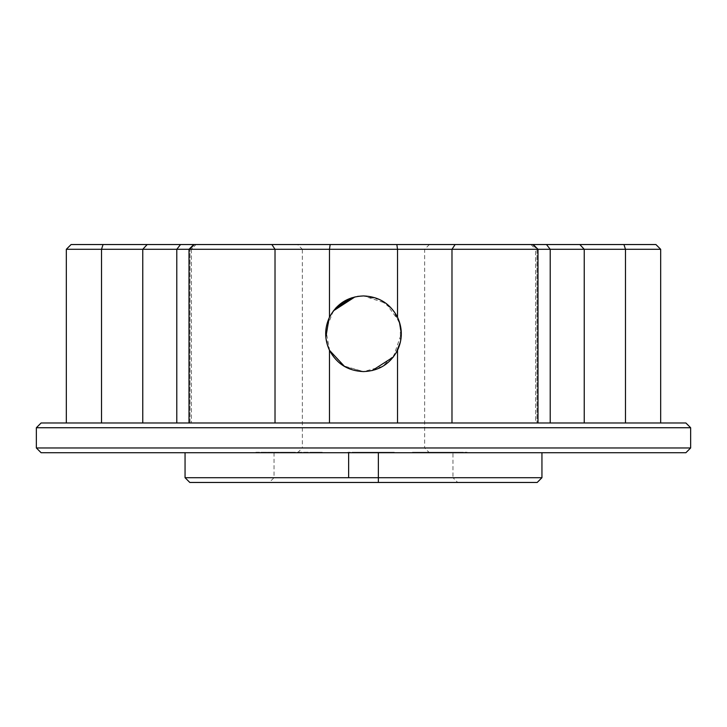 <?xml version="1.0" encoding="UTF-8"?>
<svg xmlns="http://www.w3.org/2000/svg" width="727" height="727" viewBox="0 0 727 727"><rect width="100%" height="100%" fill="white"/><g stroke="black" fill="none" stroke-linecap="round" stroke-linejoin="round"><path stroke-width="0.55" stroke-dasharray="3.63 2.73" d="M655.908 244.536L71.092 244.536M533.227 244.536L532.318 244.536L533.227 244.536L537.989 249.297L537.989 422.978L451.985 422.978L537.989 422.978M66.33 249.297L537.989 249.297L535.672 249.297L530.91 244.536L532.318 244.536L530.91 244.536L535.672 249.297L660.67 249.297M535.672 249.297L537.989 249.297L535.672 249.297L535.672 422.978L550.212 422.978L535.672 422.978L535.672 249.297M297.597 244.536L429.403 244.536L297.597 244.536L302.35 249.297L424.65 249.297L302.35 249.297L302.35 447.968L424.65 447.968L429.403 452.721L297.597 452.721L429.403 452.721M429.403 244.536L424.65 249.297L424.65 447.968L302.35 447.968L297.597 452.721M378.367 477.703L378.367 452.721L541.942 452.721L185.058 452.721L452.957 452.721L452.957 477.703L378.367 477.703L452.957 477.703L457.719 482.464L378.367 482.464L457.719 482.464M348.633 482.464L269.281 482.464L348.633 482.464M274.043 452.721L274.043 477.703L269.281 482.464M274.043 477.703L348.633 477.703L274.043 477.703M189.811 482.464L537.189 482.464M541.942 477.703L185.058 477.703M452.957 452.721L378.367 452.721M333.375 310.874L325.85 330.103L329.722 350.787L343.353 365.781L363.5 371.588C348.115 370.997 336.774 363.9 329.476 350.296C324.415 339.3 324.415 328.277 329.476 317.217C336.728 303.659 348.069 296.561 363.5 295.925L354.958 296.907M625.474 422.978L550.212 422.978L625.474 422.978L625.474 249.297L623.948 244.536M176.788 422.978L142.765 422.978L176.788 422.978L176.788 249.297L180.523 244.536M191.328 249.297L191.328 422.978L191.328 249.297L189.011 249.297L191.328 249.297L196.09 244.536L193.773 244.536L196.09 244.536L191.328 249.297M396.033 353.058L382.547 366.453L363.5 371.588L344.643 366.553M329.476 422.978L397.524 422.978L329.476 422.978L329.476 350.296L325.841 337.337M329.095 318.026L335.883 307.912M351.55 297.861L357.629 296.389M399.359 321.725L385.855 303.241L363.5 295.925C378.885 296.525 390.226 303.622 397.524 317.217C402.585 328.213 402.585 339.236 397.524 350.296C390.272 363.863 378.931 370.961 363.5 371.588L372.215 370.57M393.352 356.993L401.331 333.748M386.51 452.721L347.969 452.721L394.243 452.721L355.285 452.721L386.51 452.721L386.51 452.249L393.907 452.249L393.907 452.721M393.907 452.249L347.969 452.249L393.571 452.249L393.571 452.721L394.243 452.249L386.791 452.249L386.791 452.721M313.819 452.721L255.895 452.721L313.819 452.721L313.819 452.249L315.827 452.249L315.827 452.721M41.112 452.721L685.888 452.721M459.982 452.721L412.436 452.721L459.982 452.721L459.982 452.249L466.398 452.249L466.398 452.721L467.043 452.249L463.444 452.249L463.444 452.721M363.5 295.925L380.067 299.751L392.907 309.966L400.241 324.76L400.45 341.881M451.985 422.978L397.524 422.978L451.985 422.978L451.985 249.297L455.129 244.536M190.011 422.978L275.015 422.978L189.011 422.978L190.011 422.978L190.011 249.297L190.011 422.978M101.526 422.978L142.765 422.978L66.33 422.978L101.526 422.978L101.526 249.297L103.052 244.536M685.888 422.978L41.112 422.978M690.65 447.968L36.35 447.968M36.35 427.74L690.65 427.74M348.633 452.721L348.633 477.703M315.827 452.249L322.252 452.249L322.252 452.721M322.252 452.249L318.908 452.249L318.908 452.721M318.908 452.249L313.582 452.249L313.582 452.721M313.582 452.249L292.418 452.249L292.418 452.721M292.418 452.249L289.355 452.249L289.355 452.721M289.355 452.249L283.703 452.249L283.703 452.721M283.703 452.249L255.895 452.249L255.895 452.721M255.895 452.249L263.138 452.249L263.138 452.721M263.138 452.249L284.511 452.249L284.511 452.721M284.511 452.249L287.456 452.249L287.456 452.721M287.456 452.249L291.854 452.249L291.854 452.721M291.854 452.249L313.819 452.249M393.78 452.249L393.78 452.721M383.147 452.249L383.147 452.721M358.166 452.249L358.166 452.721M347.96 452.249L347.969 452.721L347.96 452.249M348.542 452.249L348.542 452.721M359.247 452.249L359.247 452.721M384.238 452.249L384.238 452.721M393.571 452.249L394.243 452.249L393.571 452.249M386.791 452.249L387.028 452.721M387.028 452.249L356.076 452.249L356.076 452.721M356.076 452.249L355.285 452.721M355.285 452.249L386.237 452.249L386.237 452.721M463.444 452.249L451.903 452.249L451.903 452.721M451.903 452.249L424.686 452.249L424.686 452.721M424.686 452.249L419.524 452.249L419.524 452.721M419.524 452.249L412.436 452.249L412.436 452.721M412.436 452.249L425.677 452.249L425.677 452.721M425.677 452.249L459.982 452.249M426.431 452.249L459.11 452.249L459.11 452.721L426.431 452.721L458.692 452.721L458.692 452.249L426.431 452.249L426.431 452.721M450.831 452.249L450.831 452.721M456.847 452.249L456.847 452.721M431.056 452.249L431.056 452.721M455.456 452.249L455.456 452.721M546.477 244.536L550.212 249.297L550.212 422.978M532.318 244.536L536.989 249.297L536.989 422.978L536.989 249.297L532.318 244.536M397.524 350.296L397.524 422.978M579.819 244.536L584.235 249.297L584.235 422.978M396.842 244.536L397.524 249.297L397.524 317.217M330.158 244.536L329.476 249.297L329.476 317.217M271.871 244.536L275.015 249.297L275.015 422.978M147.181 244.536L142.765 249.297L142.765 422.978M190.011 249.297L194.682 244.536L190.011 249.297M193.773 244.536L189.011 249.297L189.011 422.978M394.288 452.721L394.288 452.249"/><path stroke-width="1.09" d="M533.227 244.536L537.989 249.297L66.33 249.297L71.092 244.536L655.908 244.536L660.67 249.297L660.67 422.978M185.058 477.703L378.367 477.703L378.367 482.464L189.811 482.464L185.058 477.703L185.058 452.721M541.942 477.703L537.189 482.464L378.367 482.464L378.367 477.703L541.942 477.703L541.942 452.721M690.65 447.968L685.888 452.721L41.112 452.721L36.35 447.968L690.65 447.968L690.65 427.74L36.35 427.74L41.112 422.978L685.888 422.978L690.65 427.74M354.958 296.907L333.375 310.874M378.367 452.721L378.367 477.703M36.35 447.968L36.35 427.74M660.67 249.297L537.989 249.297L537.989 422.978M329.476 317.217C324.415 328.213 324.415 339.236 329.476 350.296C336.728 363.863 348.069 370.961 363.5 371.588C378.885 370.997 390.226 363.9 397.524 350.296C402.585 339.3 402.585 328.277 397.524 317.217C390.272 303.659 378.931 296.561 363.5 295.925C348.115 296.525 336.774 303.622 329.476 317.217L329.476 249.297L330.158 244.536M344.643 366.553L329.476 350.296L329.476 422.978M325.841 337.337L329.095 318.026M335.883 307.912L351.55 297.861M357.629 296.389L363.5 295.925M372.215 370.57L393.352 356.993M401.331 333.748L399.359 321.725M400.45 341.881L396.033 353.058M348.633 477.703L348.633 452.721M397.524 350.296L397.524 422.978M271.871 244.536L275.015 249.297L275.015 422.978M396.842 244.536L397.524 249.297L397.524 317.217M455.129 244.536L451.985 249.297L451.985 422.978M546.477 244.536L550.212 249.297L550.212 422.978M579.819 244.536L584.235 249.297L584.235 422.978M623.948 244.536L625.474 249.297L625.474 422.978M103.052 244.536L101.526 249.297L101.526 422.978M147.181 244.536L142.765 249.297L142.765 422.978M180.523 244.536L176.788 249.297L176.788 422.978M66.33 249.297L66.33 422.978M193.773 244.536L189.011 249.297L189.011 422.978"/></g></svg>
